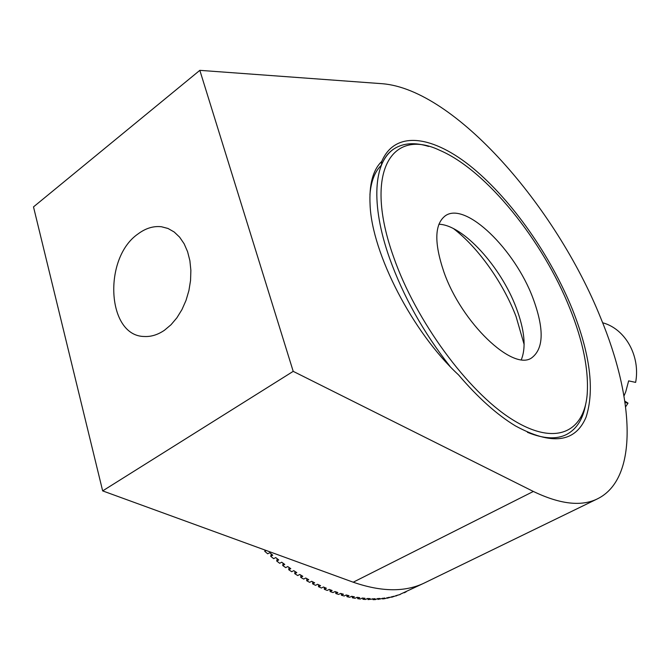 <?xml version="1.0" encoding="UTF-8"?>
<svg xmlns="http://www.w3.org/2000/svg" width="670" height="670" viewBox="0 0 670 670"><rect width="100%" height="100%" fill="white"/><g stroke="black" fill="none" stroke-linecap="round" stroke-linejoin="round"><path stroke-width="1" d="M450.031 366.415C423.448 332.454 403.29 296.391 389.572 258.235C370.25 203.764 373.835 161.612 393.927 148.916C403.256 142.953 414.822 142.115 428.616 146.429C414.822 142.115 403.256 142.953 393.927 148.916C388.575 152.509 384.396 157.936 381.389 165.214L381.724 161.445C395.426 129.302 433.993 135.926 473.087 168.279C512.382 200.925 550.732 255.898 572.44 309.465C590.195 354.304 594.734 390.2 586.074 417.142C575.304 442.703 551.728 445.609 515.356 425.86C496.897 414.646 477.978 397.67 458.581 374.932C412.77 332.672 371.967 253.469 370.083 204.987C369.053 184.426 372.93 169.912 381.724 161.445M164.493 330.226L171.009 324.749L176.897 317.798L181.955 309.599L186.009 300.428L188.906 290.613L190.548 280.487L190.875 270.395L189.886 260.705L187.608 251.736L184.149 243.805L179.619 237.155L174.2 232.004L168.07 228.503L161.445 226.745C153.447 225.849 145.65 228.244 138.054 233.922C102.736 258.084 106.823 336.357 144.444 336.499C151.202 336.834 157.886 334.74 164.493 330.226M381.389 165.214C374.865 171.453 371.046 181.252 369.932 194.61M400.074 594.332L424.512 582.925C405.258 592.246 381.498 592.004 353.224 582.205L102.661 490.892L293.209 371.356L199.836 70.342L382.662 83.742C454.821 89.855 555.74 206.251 600.588 317.689C634.063 398.072 639.004 478.715 597.263 498.941C581.233 506.729 559.936 504.234 533.362 491.453L293.209 371.356M102.661 490.892L33.5 206.896L199.836 70.342M527.424 432.318C543.504 438.875 556.594 439.579 566.678 434.428C576.744 429.009 583.068 418.984 585.647 404.328C583.068 418.984 576.744 429.009 566.678 434.428C556.594 439.579 543.504 438.875 527.424 432.318M438.892 224.249C462.937 224.793 500.951 266.836 516.21 307.764C524.568 329.942 526.277 347.228 521.344 359.623M532.859 297.907C544.3 328.643 543.898 348.643 531.653 357.889C512.919 371.498 461.571 322.94 443.875 271.92C433.942 242.532 434.512 223.755 445.567 215.614C465.943 201.553 514.82 249.491 532.859 297.907M569.994 308.753C543.11 240.94 486.588 170.289 439.755 150.315C391.925 127.267 362.981 171.671 393.692 257.272C415.886 320.922 467.668 391.272 511.319 418.909C555.129 446.915 584.198 432.535 587.205 394.01C588.779 369.765 583.051 341.34 569.994 308.753M524.158 344.556L516.059 316.533C503.229 282.899 478.388 247.749 453.582 228.671M404.764 592.523L404.127 592.741M400.158 594.524L395.861 595.68M395.995 595.999L397.963 595.044L391.69 597.238L391.514 596.786M391.69 597.238L393.667 596.275L387.235 598.226L387.026 597.64M387.235 598.226L389.22 597.255L384.932 598.628L382.645 598.955L382.403 598.243M382.645 598.955L384.63 597.992L377.913 599.441L377.654 598.595M377.913 599.441L379.907 598.461L377.47 598.603L375.476 599.583L373.056 599.65L372.771 598.687M373.056 599.65L375.049 598.67L368.065 599.608L367.771 598.511M368.065 599.608L370.066 598.62L367.503 598.494L365.502 599.474L362.956 599.29L362.663 598.067M362.956 599.29L364.966 598.293L362.344 598.025L360.334 599.022L357.738 598.695L357.445 597.355M357.738 598.695L359.748 597.699L357.068 597.297L355.05 598.293L352.403 597.824L352.127 596.375M352.403 597.824L354.422 596.828L351.683 596.283L349.665 597.28L346.968 596.677L346.708 595.119M346.968 596.677L348.986 595.672L346.206 594.985L344.187 595.999L341.44 595.253L341.206 593.587M341.44 595.253L343.459 594.24L340.636 593.411L338.61 594.424L335.821 593.545L335.628 591.778M335.821 593.545L337.847 592.531L334.983 591.551L332.957 592.573L330.126 591.551L329.967 589.692M330.126 591.551L332.153 590.53L329.246 589.416L327.22 590.438L324.355 589.282L324.255 587.339M324.355 589.282L326.391 588.252L323.451 586.987L321.416 588.025L318.526 586.719L318.476 584.709M318.526 586.719L320.562 585.681L317.588 584.282L315.553 585.32L312.639 583.88L312.656 581.794M312.639 583.88L314.674 582.833L311.684 581.292L309.649 582.339L306.709 580.756L306.793 578.62M306.709 580.756L308.744 579.709L305.729 578.017L303.694 579.073L300.738 577.356L300.897 575.17M300.738 577.356L302.781 576.301L299.75 574.475L297.715 575.538L294.75 573.679L294.984 571.46M294.75 573.679L296.785 572.615L293.753 570.647L291.71 571.719L288.736 569.735L289.063 567.482M288.736 569.735L290.78 568.663L287.731 566.56L285.696 567.632L282.723 565.514L283.134 563.244M282.723 565.514L284.758 564.433L281.718 562.197L279.683 563.286L276.71 561.033L277.213 558.755M276.71 561.033L278.745 559.944L275.713 557.574L273.678 558.671L270.714 556.293L271.316 554.023M270.714 556.293L272.749 555.195L269.725 552.7L267.69 553.797L264.742 551.301L265.119 550.095M266.216 550.497L264.742 551.301M406.121 591.853L404.161 592.808M602.64 322.764C625.169 328.727 640.604 355.803 635.637 382.394L628.644 380.87L625.755 391.732L623.988 396.02M625.613 406.824L628.016 403.131L624.817 401.146M628.016 403.131L625.035 402.57M353.224 582.205L533.362 491.453M167.894 228.428L161.445 226.745M424.512 582.925L597.263 498.941M445.567 215.614L445.106 215.916"/></g></svg>
